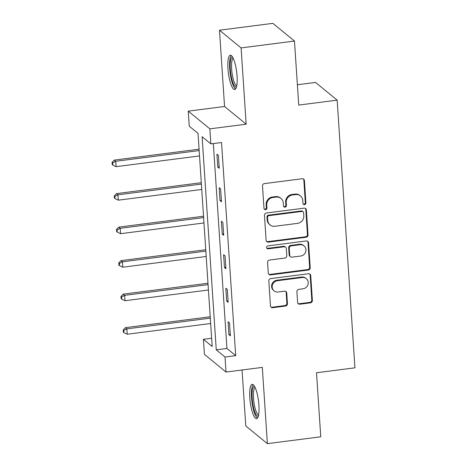 <?xml version="1.0" encoding="UTF-8"?>
<svg xmlns="http://www.w3.org/2000/svg" width="467" height="467" viewBox="0 0 467 467"><rect width="100%" height="100%" fill="white"/><g stroke="black" fill="none" stroke-linecap="round" stroke-linejoin="round"><path stroke-width="0.7" d="M304.542 204.651A1.524 1.43 129.3 0 0 305.908 202.987L304.42 180.583A2.177 2.049 129.3 0 0 302.184 178.744L264.462 183.589A2.177 2.049 129.3 0 0 262.507 185.971L263.995 208.375A1.524 1.43 129.3 0 0 265.56 209.665A1.524 1.43 129.3 0 0 266.931 207.996L266.739 205.101A6.964 6.55 129.3 0 1 272.997 197.488L276.137 197.086A6.964 6.55 129.3 0 1 281 198.446A6.964 6.55 129.3 0 1 283.294 202.97L283.487 205.871A1.524 1.43 129.3 0 0 285.051 207.155A1.524 1.43 129.3 0 0 286.417 205.492L286.224 202.59A6.964 6.55 129.3 0 1 292.482 194.984L295.629 194.581A6.964 6.55 129.3 0 1 300.491 195.936A6.964 6.55 129.3 0 1 302.785 200.466L302.978 203.367A1.524 1.43 129.3 0 0 304.542 204.651M303.217 204.073A1.524 1.43 129.3 0 0 305.325 202.509L303.836 180.104A2.177 2.049 129.3 0 0 303.392 178.954M264.24 209.082A1.524 1.43 129.3 0 0 266.348 207.517L266.155 204.622L266.739 205.101M283.726 206.577A1.524 1.43 129.3 0 0 285.833 205.013L285.641 202.112L286.224 202.59M258.922 405.228A17.302 4.174 -97.3 0 0 252.162 384.335A17.302 4.174 -97.3 0 0 249.81 397.761A17.302 4.174 -97.3 0 0 256.576 418.654A17.302 4.174 -97.3 0 0 258.922 405.228M237.061 76.098A17.302 4.174 -97.3 0 0 230.301 55.205A17.302 4.174 -97.3 0 0 227.954 68.631A17.302 4.174 -97.3 0 0 234.714 89.524A17.302 4.174 -97.3 0 0 237.061 76.098M297.607 302.365A2.177 2.049 129.3 0 0 299.843 304.204L310.427 302.844A2.177 2.049 129.3 0 0 312.382 300.468L310.73 275.583A2.177 2.049 129.3 0 0 308.494 273.744L270.772 278.589A2.177 2.049 129.3 0 0 268.817 280.971L270.469 305.856A2.177 2.049 129.3 0 0 272.705 307.695L285.489 306.048A2.177 2.049 129.3 0 0 287.444 303.673L286.738 293.019A2.177 2.049 129.3 0 0 284.502 291.18L278.163 291.998A5.826 5.476 129.3 0 1 274.094 290.859A5.826 5.476 129.3 0 1 272.465 284.87A5.826 5.476 129.3 0 1 277.416 280.714L302.248 277.521A5.826 5.476 129.3 0 1 306.311 278.659A5.826 5.476 129.3 0 1 307.946 284.654A5.826 5.476 129.3 0 1 302.995 288.804L298.857 289.336A2.177 2.049 129.3 0 0 296.901 291.717L297.607 302.365M225.018 357.01L226.022 372.047L204.412 354.342L203.414 339.305L212.176 346.479L198.02 133.364L189.258 126.183L188.259 111.146L209.864 128.851L210.868 143.889L202.106 136.714L216.262 349.83L225.018 357.01L235.695 355.638L221.539 142.517L210.868 143.889M294.473 41.055L241.095 47.92L219.49 30.209L272.868 23.35L294.473 41.055L298.728 105.081L337.156 100.136L354.938 367.827L316.509 372.765L320.759 436.791L267.381 443.65L262.314 367.383L226.022 372.047M219.49 30.209L224.557 106.482L246.162 124.187L241.095 47.92M246.162 124.187L209.864 128.851M306.072 237.259A2.177 2.049 129.3 0 0 308.027 234.883L306.375 209.998A2.177 2.049 129.3 0 0 304.14 208.159L266.418 213.01A2.177 2.049 129.3 0 0 264.462 215.386L266.114 240.272A2.177 2.049 129.3 0 0 268.35 242.11L306.072 237.259L305.488 236.781A2.177 2.049 129.3 0 0 307.444 234.405L305.792 209.52A2.177 2.049 129.3 0 0 305.342 208.375M308.553 242.787L310.205 267.673A2.177 2.049 129.3 0 1 308.249 270.054L270.527 274.9A2.177 2.049 129.3 0 1 268.291 273.061L267.585 262.413A2.177 2.049 129.3 0 1 269.541 260.037L284.841 258.07A2.177 2.049 129.3 0 0 286.796 255.688L286.324 248.625A2.177 2.049 129.3 0 0 284.088 246.786L268.163 248.835A1.524 1.43 129.3 0 1 266.669 246.967A1.524 1.43 129.3 0 1 267.965 245.881L306.317 240.949A2.177 2.049 129.3 0 1 308.553 242.787L307.969 242.309L309.621 267.194L310.205 267.673M242.058 369.987L245.776 425.945L267.381 443.65M337.156 100.136L315.552 82.431L297.38 84.766M213.331 143.573L226.939 348.458L235.695 355.638M216.933 154.18L217.785 167.069L219.251 168.266L218.393 155.377L216.933 154.18M219.157 187.693L220.015 200.582L221.475 201.779L220.617 188.89L219.157 187.693M221.381 221.212L222.239 234.101L223.699 235.298L222.847 222.409L221.381 221.212M223.611 254.725L224.464 267.614L225.929 268.811L225.071 255.922L223.611 254.725M225.835 288.238L226.693 301.127L228.153 302.324L227.295 289.435L225.835 288.238M228.065 321.751L228.918 334.646L230.377 335.843L229.525 322.948L228.065 321.751M211.627 338.248L203.414 339.305M224.557 106.482L188.259 111.146M226.939 348.458L216.262 349.83M217.785 167.069L219.157 166.894M220.015 200.582L221.381 200.407M222.239 234.101L223.611 233.926M224.464 267.614L225.835 267.439M226.693 301.127L228.059 300.952M228.918 334.646L230.289 334.465M300.491 195.936L299.907 195.457A6.964 6.55 129.3 0 0 295.045 194.103L295.629 194.581M285.641 202.112A6.964 6.55 129.3 0 1 291.898 194.505L295.045 194.103M281 198.446L280.416 197.967A6.964 6.55 129.3 0 0 275.553 196.607L276.137 197.086M266.155 204.622A6.964 6.55 129.3 0 1 272.413 197.01L275.553 196.607M266.564 241.416A2.177 2.049 129.3 0 0 267.766 241.632L305.488 236.781M303.597 212.695A1.524 1.43 129.3 0 0 302.032 211.405L268.916 215.666A1.524 1.43 129.3 0 0 267.55 217.33L267.754 220.389A6.964 6.55 129.3 0 0 270.043 224.913A6.964 6.55 129.3 0 0 274.905 226.273L297.537 223.366A6.964 6.55 129.3 0 0 303.801 215.754L303.597 212.695M303.095 211.703L302.511 211.224A1.524 1.43 129.3 0 0 301.448 210.932L302.032 211.405M270.043 224.913L269.459 224.434A6.964 6.55 129.3 0 1 267.171 219.91L266.966 216.851A1.524 1.43 129.3 0 1 268.332 215.188L301.448 210.932M268.741 274.211A2.177 2.049 129.3 0 0 269.944 274.421L307.665 269.576A2.177 2.049 129.3 0 0 309.621 267.194M285.611 247.212L285.028 246.734A2.177 2.049 129.3 0 0 283.504 246.307L267.579 248.356L268.163 248.835M266.838 248.257A1.524 1.43 129.3 0 0 267.579 248.356M300.713 256.027A5.826 5.476 129.3 0 0 305.663 251.876A5.826 5.476 129.3 0 0 304.029 245.881A5.826 5.476 129.3 0 0 299.966 244.743L291.215 245.87A2.177 2.049 129.3 0 0 289.26 248.246L289.727 255.315A2.177 2.049 129.3 0 0 291.963 257.154L300.713 256.027M304.029 245.881L303.445 245.403A5.826 5.476 129.3 0 0 299.382 244.264L299.966 244.743M290.445 256.727L289.861 256.249A2.177 2.049 129.3 0 1 289.143 254.836L288.676 247.767A2.177 2.049 129.3 0 1 290.632 245.391L299.382 244.264M307.969 242.309A2.177 2.049 129.3 0 0 307.519 241.165M306.311 278.659L305.727 278.18A5.826 5.476 129.3 0 0 301.664 277.042L302.248 277.521M274.094 290.859L273.51 290.381A5.826 5.476 129.3 0 1 271.882 284.391A5.826 5.476 129.3 0 1 276.832 280.235L301.664 277.042M270.918 307A2.177 2.049 129.3 0 0 272.121 307.216L284.905 305.57A2.177 2.049 129.3 0 0 286.861 303.194L286.154 292.54A2.177 2.049 129.3 0 0 285.705 291.396M298.057 303.509A2.177 2.049 129.3 0 0 299.259 303.725L309.843 302.365A2.177 2.049 129.3 0 0 311.798 299.989L310.146 275.104A2.177 2.049 129.3 0 0 309.703 273.954M199.07 149.195L114.292 160.093L115.752 161.29L116.108 166.661L199.52 155.937M199.164 150.567L115.752 161.29L112.646 162.901L112.062 162.423L112.203 164.571L112.786 165.049L112.646 162.901M116.108 166.661L112.786 165.049M112.062 162.423L114.292 160.093M236.518 86.85A14.973 3.608 82.7 0 1 231.066 75.45A14.973 3.608 82.7 0 1 231.41 57.972A14.973 3.608 82.7 0 1 232.724 57.342M233.237 58.346A13.864 3.345 -97.3 0 0 232.683 58.883A13.864 3.345 -97.3 0 0 232.146 73.722A13.864 3.345 -97.3 0 0 236.757 85.747M231.276 55.515A17.191 4.145 -97.3 0 0 230.996 55.871A17.191 4.145 -97.3 0 0 230.196 73.354A17.191 4.145 -97.3 0 0 235.578 88.981M258.374 415.98A14.973 3.608 82.7 0 1 252.133 398.047A14.973 3.608 82.7 0 1 254.585 386.472M255.099 387.476A13.864 3.345 -97.3 0 0 253.493 398.147A13.864 3.345 -97.3 0 0 258.619 414.877M253.137 384.645A17.191 4.145 -97.3 0 0 251.55 397.569A17.191 4.145 -97.3 0 0 257.434 418.111M201.295 182.708L116.516 193.607L117.976 194.803L118.338 200.174L201.744 189.456M201.388 184.08L117.976 194.803L114.87 196.414L114.287 195.936L114.433 198.084L115.016 198.563L114.87 196.414M118.338 200.174L115.016 198.563M114.287 195.936L116.516 193.607M203.524 216.227L118.746 227.125L120.206 228.322L120.562 233.693L203.968 222.969M203.612 217.599L120.206 228.322L117.1 229.927L116.516 229.449L116.657 231.597L117.24 232.076L117.1 229.927M120.562 233.693L117.24 232.076M116.516 229.449L118.746 227.125M205.749 249.74L120.971 260.639L122.43 261.835L122.786 267.206L206.198 256.482M205.842 251.112L122.43 261.835L119.324 263.441L118.741 262.968L118.881 265.116L119.464 265.595L119.324 263.441M122.786 267.206L119.464 265.595M118.741 262.968L120.971 260.639M207.973 283.253L123.195 294.152L124.654 295.348L125.016 300.719L208.422 289.995M208.066 284.625L124.654 295.348L121.548 296.959L120.965 296.481L121.111 298.629L121.694 299.108L121.548 296.959M125.016 300.719L121.694 299.108M120.965 296.481L123.195 294.152M210.203 316.766L125.425 327.665L126.884 328.861L127.24 334.232L210.646 323.514M210.29 318.144L126.884 328.861L123.778 330.473L123.195 329.994L123.335 332.142L123.918 332.621L123.778 330.473M127.24 334.232L123.918 332.621M123.195 329.994L125.425 327.665M305.325 202.509L305.908 202.987M266.348 207.517L266.931 207.996M285.833 205.013L286.417 205.492M291.898 194.505L292.482 194.984M272.413 197.01L272.997 197.488M303.836 180.104L304.42 180.583M267.766 241.632L268.35 242.11M305.792 209.52L306.375 209.998M307.444 234.405L308.027 234.883M268.332 215.188L268.916 215.666M266.966 216.851L267.55 217.33M267.171 219.91L267.754 220.389M307.665 269.576L308.249 270.054M269.944 274.421L270.527 274.9M283.504 246.307L284.088 246.786M290.632 245.391L291.215 245.87M288.676 247.767L289.26 248.246M289.143 254.836L289.727 255.315M276.832 280.235L277.416 280.714M286.154 292.54L286.738 293.019M286.861 303.194L287.444 303.673M284.905 305.57L285.489 306.048M272.121 307.216L272.705 307.695M310.146 275.104L310.73 275.583M311.798 299.989L312.382 300.468M309.843 302.365L310.427 302.844M299.259 303.725L299.843 304.204"/></g></svg>
